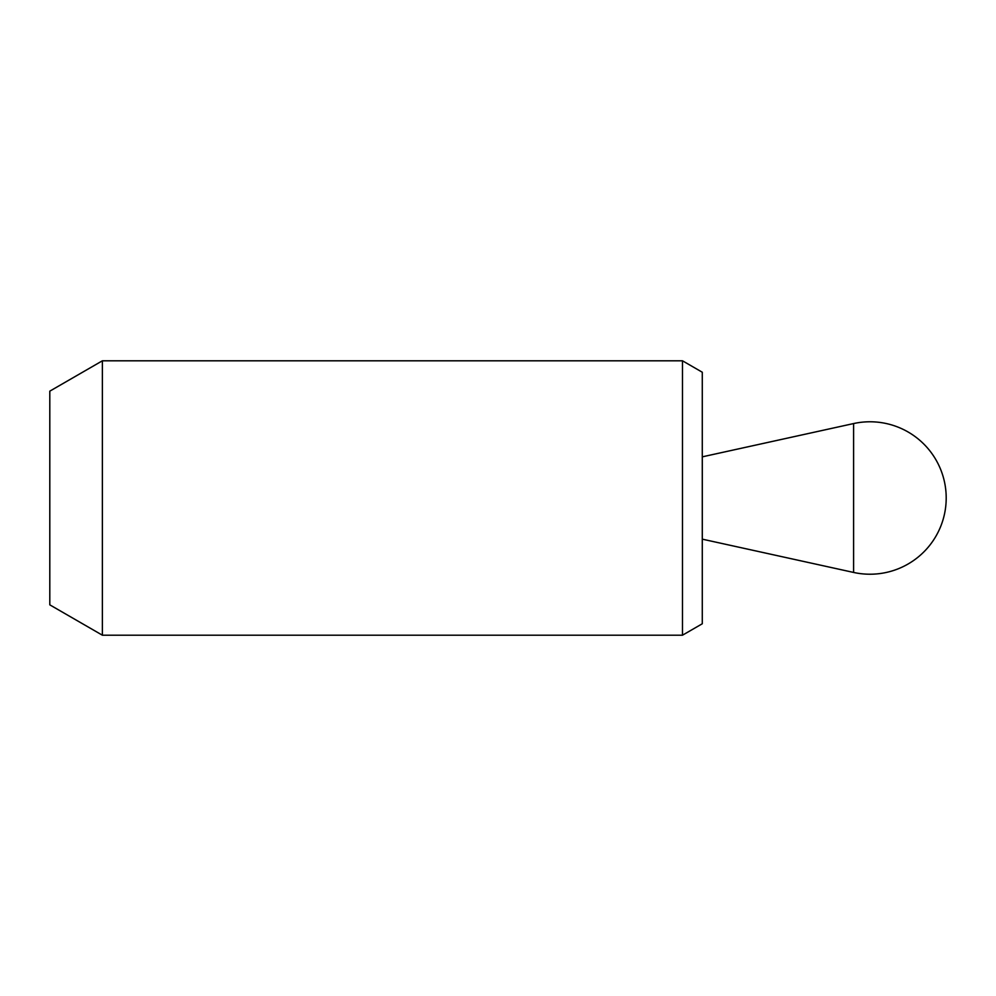 <?xml version="1.0" encoding="UTF-8"?>
<svg xmlns="http://www.w3.org/2000/svg" width="996" height="996" viewBox="0 0 996 996"><rect width="100%" height="100%" fill="white"/><g stroke="black" fill="none" stroke-linecap="round" stroke-linejoin="round"><path stroke-width="1.49" d="M682.484 360.801L682.484 635.199L102.376 635.199L102.376 360.801L682.484 360.801L702.28 372.23L702.28 623.77L682.484 635.199M102.376 635.199L49.8 604.846L49.8 391.154L102.376 360.801M853.597 572.439L702.292 539.16L702.292 456.84L853.597 423.561L853.597 572.439A76.219 76.219 0 0 0 946.2 498A76.219 76.219 0 0 0 853.597 423.561"/></g></svg>
